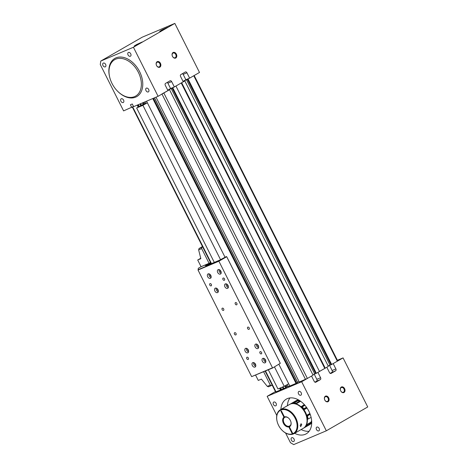 <?xml version="1.0" encoding="UTF-8"?>
<svg xmlns="http://www.w3.org/2000/svg" width="468" height="468" viewBox="0 0 468 468"><rect width="100%" height="100%" fill="white"/><g stroke="black" fill="none" stroke-linecap="round" stroke-linejoin="round"><path stroke-width="0.7" d="M282.362 387.1L283.222 388.809L285.708 387.662L287.136 386.884L286.258 385.141M283.041 386.814L283.86 388.44M139.961 103.972L140.78 105.604L141.418 105.236L140.64 103.685M287.27 384.561L288.282 386.574L289.768 385.942M145.062 101.819L145.84 103.364L141.418 105.236M147.326 102.738L145.84 103.364M284.848 385.954L285.708 387.662M142.494 102.907L143.272 104.452M137.218 105.136L138.2 107.09M279.618 388.264L280.478 389.967L275.623 391.985L265.151 371.159M181.666 82.731L325.225 368.17L328.36 366.362L184.801 80.923L181.666 82.731M161.934 93.951L169.515 89.727L313.074 375.166L307.388 378.442L299.263 382.023L156.008 97.186M175.933 86.036L319.492 371.469L316.356 373.277L172.791 87.838L175.933 86.036M152.779 98.555L296.033 383.391L289.809 386.024L278.922 364.373M146.548 101.187L224.997 257.166M138.317 104.668L139.236 106.493M280.718 387.796L281.572 389.505L283.222 388.809M188.083 79.033L331.642 364.473L337.329 361.197L193.77 75.763L187.767 79.168L331.332 364.607L331.642 364.473M169.515 89.727L167.895 90.47M174.827 23.4L133.421 47.245L100.801 61.045L142.208 37.2L174.827 23.4L199.503 72.458L189.628 78.144L186.937 72.792A1.498 1.1 67.1 0 0 185.398 71.961A1.498 1.1 67.1 0 0 185.31 72.008L180.847 74.576A1.498 1.1 67.1 0 0 180.566 76.459L183.257 81.812L174.342 86.949L170.574 88.54L167.743 90.172L172.791 87.838M184.801 80.923L183.181 81.666M189.628 78.144L185.866 79.736L183.035 81.368L187.767 79.168M193.77 75.763L194.167 75.483M194.185 75.523L337.726 360.922L337.329 361.197M186.51 79.747L330.069 365.186L331.332 364.607M328.173 365.923L329.987 365.022M328.343 366.327L184.807 80.876M319.463 371.416L325.225 368.17M171.224 88.551L314.783 373.99L316.356 373.277M312.887 374.728L314.695 373.827M313.057 375.131L169.515 89.68M297.607 382.309L299.046 381.59M296.033 383.391L297.689 382.479L154.458 97.841M287.1 386.808L288.142 386.287M280.976 389.628L281.49 389.335M280.478 389.967L280.993 389.668L280.133 388.042M143.992 102.27L144.77 103.82M143.144 102.627L143.922 104.177M285.462 385.603L286.34 387.34M142.834 102.761L143.612 104.311M285.17 385.772L286.03 387.475M153.428 98.28L296.665 383.076M153.118 98.409L296.355 383.204M187.452 79.349L331.011 364.788M184.334 80.631L184.521 80.993M172.481 87.972L316.04 373.411M172.16 88.154L315.725 373.593M169.047 89.435L169.229 89.797M181.221 82.988L324.757 368.369M220.516 259.629L142.916 105.335L136.644 107.985L214.315 262.419M268.328 369.819L277.957 388.961L284.234 386.311L288.668 383.754M136.644 107.985L140.78 105.604M142.916 105.335L147.35 102.779M284.234 386.311L274.482 366.93M344.027 392.482A3.054 2.235 -112.9 0 1 340.716 390.879A3.054 2.235 -112.9 0 1 341.289 387.042A3.054 2.235 -112.9 0 1 344.6 388.645A3.054 2.235 -112.9 0 1 344.027 392.482M341.201 387.621A2.551 1.866 67.1 0 0 340.669 390.727A2.551 1.866 67.1 0 0 343.336 392.248A2.551 1.866 67.1 0 0 343.489 392.172A2.551 1.866 67.1 0 0 344.021 389.066A2.551 1.866 67.1 0 0 341.353 387.545A2.551 1.866 67.1 0 0 341.201 387.621M328.103 401.655A3.054 2.235 -112.9 0 1 324.792 400.052A3.054 2.235 -112.9 0 1 325.365 396.215A3.054 2.235 -112.9 0 1 328.676 397.818A3.054 2.235 -112.9 0 1 328.103 401.655M325.278 396.794A2.551 1.866 67.1 0 0 324.745 399.9A2.551 1.866 67.1 0 0 327.413 401.415A2.551 1.866 67.1 0 0 327.565 401.339A2.551 1.866 67.1 0 0 328.091 398.233A2.551 1.866 67.1 0 0 325.424 396.718A2.551 1.866 67.1 0 0 325.278 396.794M306.312 415.742A6.529 4.428 -119.9 0 0 306.3 415.736A0.497 0.339 -119.9 0 0 306.721 415.297L309.88 413.478M307.014 408.02L303.948 409.781A0.497 0.339 -119.9 0 0 303.317 409.781A6.529 4.428 -119.9 0 1 303.311 409.816M289.832 404.317A13.753 9.331 60.1 0 1 290.066 404.176A13.753 9.331 60.1 0 1 290.763 403.831A13.753 9.331 60.1 0 1 292.857 403.322L297.952 400.392A13.753 9.331 60.1 0 1 299.327 400.397M298.566 399.947A13.753 9.331 -119.9 0 0 296.654 400.438A13.753 9.331 -119.9 0 0 295.957 400.784L290.066 404.176M280.894 409.459A20.007 13.566 60.1 0 1 286.311 399.128A20.007 13.566 60.1 0 1 287.323 398.625A20.007 13.566 60.1 0 1 308.453 410.418A20.007 13.566 60.1 0 1 306.277 433.801A20.007 13.566 60.1 0 1 305.265 434.304A20.007 13.566 60.1 0 1 294.618 433.298M275.728 405.826A2.124 1.439 -119.9 0 0 275.833 405.774A2.124 1.439 -119.9 0 0 276.067 403.287A2.124 1.439 -119.9 0 0 273.821 402.035A2.124 1.439 -119.9 0 0 273.716 402.088A2.124 1.439 -119.9 0 0 273.482 404.574A2.124 1.439 -119.9 0 0 275.728 405.826M293.67 441.505A2.124 1.439 -119.9 0 0 293.781 441.453A2.124 1.439 -119.9 0 0 294.009 438.966A2.124 1.439 -119.9 0 0 291.763 437.715A2.124 1.439 -119.9 0 0 291.658 437.767A2.124 1.439 -119.9 0 0 291.429 440.253A2.124 1.439 -119.9 0 0 293.67 441.505M318.766 430.893A2.124 1.439 -119.9 0 0 318.872 430.835A2.124 1.439 -119.9 0 0 319.106 428.355A2.124 1.439 -119.9 0 0 316.859 427.097A2.124 1.439 -119.9 0 0 316.748 427.155A2.124 1.439 -119.9 0 0 316.52 429.636A2.124 1.439 -119.9 0 0 318.766 430.893M300.819 395.208A2.124 1.439 -119.9 0 0 300.93 395.156A2.124 1.439 -119.9 0 0 301.158 392.675A2.124 1.439 -119.9 0 0 298.912 391.418A2.124 1.439 -119.9 0 0 298.806 391.476A2.124 1.439 -119.9 0 0 298.572 393.957A2.124 1.439 -119.9 0 0 300.819 395.208M310.032 423.827A0.497 0.339 60.1 0 1 309.974 424.295L304.879 427.225A13.753 9.331 60.1 0 1 303.796 428.015A13.753 9.331 60.1 0 1 303.551 428.15M311.706 421.902A13.753 9.331 60.1 0 1 309.974 424.295M297.952 400.392A0.497 0.339 60.1 0 1 298.467 400.854M304.879 427.225A0.497 0.339 -119.9 0 0 304.972 426.921M303.948 409.781A13.753 9.331 60.1 0 1 306.721 415.297M276.775 415.467L267.152 396.337L301.655 381.742L326.331 430.8L293.705 444.6L290.482 442.722L285.597 433.011M275.418 391.576L267.152 396.337M326.331 430.8L367.737 406.955L343.062 357.897L337.41 360.29M301.655 381.742L311.53 376.056L314.221 381.408A1.498 1.1 67.1 0 0 315.76 382.239A1.498 1.1 67.1 0 0 315.847 382.198L320.311 379.63A1.498 1.1 67.1 0 0 320.592 377.74L317.901 372.388L326.816 367.251L329.507 372.604A1.498 1.1 67.1 0 0 331.051 373.435A1.498 1.1 67.1 0 0 331.139 373.394L335.597 370.826A1.498 1.1 67.1 0 0 335.878 368.936L333.187 363.583L343.062 357.897M314.911 382.157L316.543 381.221A1.498 1.1 67.1 0 0 316.824 379.332L314.186 374.078M330.203 373.353L331.835 372.417A1.498 1.1 67.1 0 0 332.116 370.527L329.478 365.274M309.149 431.239A20.007 13.566 60.1 0 1 301.146 429.536M287.422 405.697A20.007 13.566 60.1 0 1 289.967 397.929M303.796 428.015L309.687 424.622A13.753 9.331 -119.9 0 0 311.717 422.785M293.278 403.58A0.497 0.339 -119.9 0 0 292.857 403.322M157.131 61.717A3.054 2.235 -112.9 0 1 160.442 63.32A3.054 2.235 -112.9 0 1 159.869 67.158A3.054 2.235 -112.9 0 1 156.558 65.555A3.054 2.235 -112.9 0 1 157.131 61.717M159.331 66.848A2.551 1.866 67.1 0 0 159.857 63.736A2.551 1.866 67.1 0 0 157.189 62.221A2.551 1.866 67.1 0 0 157.043 62.297A2.551 1.866 67.1 0 0 156.511 65.403A2.551 1.866 67.1 0 0 159.179 66.918A2.551 1.866 67.1 0 0 159.331 66.848M173.055 52.545A3.054 2.235 -112.9 0 1 176.366 54.148A3.054 2.235 -112.9 0 1 175.792 57.985A3.054 2.235 -112.9 0 1 172.481 56.388A3.054 2.235 -112.9 0 1 173.055 52.545M175.254 57.675A2.551 1.866 67.1 0 0 175.787 54.569A2.551 1.866 67.1 0 0 173.119 53.048A2.551 1.866 67.1 0 0 172.967 53.124A2.551 1.866 67.1 0 0 172.435 56.23A2.551 1.866 67.1 0 0 175.102 57.751A2.551 1.866 67.1 0 0 175.254 57.675M123.195 102.55A2.124 1.439 -119.9 0 0 123.3 102.492A2.124 1.439 -119.9 0 0 123.534 100.012A2.124 1.439 -119.9 0 0 121.288 98.76A2.124 1.439 -119.9 0 0 121.183 98.812A2.124 1.439 -119.9 0 0 120.949 101.293A2.124 1.439 -119.9 0 0 123.195 102.55M105.247 66.871A2.124 1.439 -119.9 0 0 105.358 66.813A2.124 1.439 -119.9 0 0 105.587 64.332A2.124 1.439 -119.9 0 0 103.346 63.075A2.124 1.439 -119.9 0 0 103.235 63.133A2.124 1.439 -119.9 0 0 103.007 65.614A2.124 1.439 -119.9 0 0 105.247 66.871M130.344 56.254A2.124 1.439 -119.9 0 0 130.449 56.201A2.124 1.439 -119.9 0 0 130.683 53.715A2.124 1.439 -119.9 0 0 128.437 52.463A2.124 1.439 -119.9 0 0 128.331 52.515A2.124 1.439 -119.9 0 0 128.097 55.002A2.124 1.439 -119.9 0 0 130.344 56.254M148.286 91.933A2.124 1.439 -119.9 0 0 148.397 91.88A2.124 1.439 -119.9 0 0 148.625 89.394A2.124 1.439 -119.9 0 0 146.379 88.142A2.124 1.439 -119.9 0 0 146.273 88.195A2.124 1.439 -119.9 0 0 146.039 90.681A2.124 1.439 -119.9 0 0 148.286 91.933M135.381 45.636L142.266 41.962L136.662 44.495L134.222 46.01L135.381 45.636M160.863 30.964L167.749 27.29L162.144 29.823L159.705 31.333L160.863 30.964M100.801 61.045L100.263 64.514L123.593 110.898L133.515 106.429M133.421 47.245L158.096 96.303L133.626 106.651L132.28 103.978L130.402 104.773L131.748 107.447M174.342 86.949L171.645 81.596A1.498 1.1 67.1 0 0 170.106 80.765A1.498 1.1 67.1 0 0 170.019 80.812L165.561 83.38A1.498 1.1 67.1 0 0 165.274 85.27L167.971 90.617L158.096 96.303M185.866 79.736L183.175 74.389A1.498 1.1 67.1 0 0 182.479 73.634M170.574 88.54L167.883 83.193A1.498 1.1 67.1 0 0 167.193 82.438M210.553 262.612L210.015 262.922L210.255 263.402M210.015 262.922L200.626 266.935M200.608 266.9L201.047 266.643M301.755 424.669L301.076 423.721L300.163 425.582L300.678 426.6L301.755 424.669M277.138 421.492A13.753 9.331 60.1 0 1 277.109 421.393A13.753 9.331 60.1 0 1 280.35 409.769L286.878 406.008A13.753 9.331 60.1 0 1 287.574 405.662L288.083 405.37A13.753 9.331 -119.9 0 0 287.393 405.715L289.587 404.451A13.753 9.331 60.1 0 1 290.283 404.106A13.753 9.331 60.1 0 1 301.269 407.482A13.753 9.331 60.1 0 1 306.558 416.666A13.753 9.331 60.1 0 1 303.317 428.29L294.079 433.608A13.753 9.331 60.1 0 1 293.383 433.953L292.839 433.69L289.364 426.781L289.458 426.149A5.002 3.393 -119.9 0 0 289.71 426.026A5.002 3.393 -119.9 0 0 290.915 421.89M310.968 422.183A0.497 0.339 -119.9 0 0 311.103 422.048A13.753 9.331 -119.9 0 0 311.612 420.44M305.926 425.248L306.733 424.564A0.497 0.339 60.1 0 1 306.622 424.692L310.992 422.171M288.896 418.392A5.002 3.393 -119.9 0 0 284.971 417.228L284.427 416.97L281.403 410.945L280.899 411.161A12.501 9.155 -112.9 0 1 281.426 411.003M289.944 425.868L289.458 426.149M290.347 425.488L288.926 426.307A5.002 3.393 -119.9 0 1 284.076 423.019A5.002 3.393 -119.9 0 1 284.497 417.497L284.971 417.228M293.284 433.906L292.869 434.146A13.753 9.331 60.1 0 1 282.397 430.578A13.753 9.331 60.1 0 1 282.327 430.507M280.35 409.769A13.753 9.331 60.1 0 1 281.046 409.424A13.753 9.331 60.1 0 1 295.577 417.532A13.753 9.331 60.1 0 1 294.079 433.608M292.839 433.69A13.256 8.991 -119.9 0 0 295.782 419.603A13.256 8.991 -119.9 0 0 282.801 409.582A13.256 8.991 -119.9 0 0 277.161 421.586A13.256 8.991 -119.9 0 0 282.257 430.437A13.256 8.991 -119.9 0 0 292.33 433.883L288.838 426.939A5.499 3.732 60.1 0 1 283.444 423.335A5.499 3.732 60.1 0 1 283.953 417.234L280.899 411.161M284.427 416.97A5.499 3.732 60.1 0 1 288.82 418.316A5.499 3.732 60.1 0 1 290.938 421.99A5.499 3.732 60.1 0 1 289.364 426.781M284.497 417.497L283.953 417.234M288.838 426.939L288.926 426.307M292.869 434.146L292.33 433.883M300.415 401.263L296.039 403.779A0.497 0.339 60.1 0 1 296.273 403.761L295.905 403.79A13.753 9.331 60.1 0 1 301.006 406.762L304.311 404.58M300.608 401.263L296.273 403.761L295.214 403.96M311.121 417.427L307.341 419.351A13.753 9.331 60.1 0 1 306.493 424.839L311.103 422.048M301.304 407.517A13.502 9.161 60.1 0 1 301.339 407.552A13.502 9.161 60.1 0 1 306.534 416.573A13.502 9.161 60.1 0 1 306.546 416.619M301.339 407.552L301.006 406.762L301.269 407.482A6.236 4.23 -119.9 0 1 301.796 407.295L304.884 405.224M307.341 419.351L306.932 418.737L307.341 419.351M300.07 401.456A6.529 4.428 -119.9 0 0 299.853 401.082A13.753 9.331 -119.9 0 0 299.731 401.053A13.753 9.331 -119.9 0 0 298.83 400.895A13.753 9.331 -119.9 0 0 297.829 400.824L294.009 403.024A13.753 9.331 60.1 0 1 296.033 403.281L299.731 401.053M306.926 418.585A6.236 4.23 -119.9 0 0 307.365 418.374L307.921 418.386A6.529 4.428 60.1 0 1 307.804 418.456A6.529 4.428 60.1 0 1 306.95 418.79M306.955 415.561A6.529 4.428 60.1 0 1 307.453 415.888A13.753 9.331 60.1 0 1 307.921 418.386L307.804 418.456M305.44 426.319A13.467 9.132 -119.9 0 0 306.341 425.008A6.236 4.23 -119.9 0 0 306.318 424.956M307.365 418.374A13.467 9.132 -119.9 0 0 306.961 416.216A6.236 4.23 -119.9 0 0 306.329 415.824M303.229 409.705A6.236 4.23 -119.9 0 0 303.322 408.979A13.467 9.132 -119.9 0 0 301.796 407.295M295.706 403.843A6.236 4.23 -119.9 0 0 295.63 403.703A13.467 9.132 -119.9 0 0 293.875 403.48A6.236 4.23 -119.9 0 0 293.84 403.621M310.746 422.311A6.236 4.23 60.1 0 1 310.805 422.44L310.734 422.715A6.529 4.428 -119.9 0 0 310.6 422.399M295.63 403.703L296.033 403.281A6.529 4.428 60.1 0 1 296.25 403.662M301.544 407.014A6.529 4.428 60.1 0 1 302.106 406.821A13.753 9.331 60.1 0 1 303.872 408.769L306.487 407.259M303.322 408.979L303.872 408.769A6.529 4.428 60.1 0 1 303.814 409.365M306.961 416.216L310.196 414.309M305.815 426.5L309.635 424.295A13.753 9.331 -119.9 0 0 310.734 422.715L306.914 424.915A13.753 9.331 60.1 0 1 305.815 426.5L305.393 426.377M306.78 424.599A6.529 4.428 60.1 0 1 306.914 424.915L306.341 425.008M293.875 403.48L294.009 403.024M200.778 258.406L199.216 259.325M200.76 258.336L198.929 259.395L200.825 258.582M198.643 249.883L199.035 248.537L201.86 247.344L201.673 248.602L198.643 249.883L200.848 258.681L197.712 260.009L200.743 258.254M201.673 248.602L209.073 263.32L210.495 262.501M209.073 263.32L201.076 266.701L197.712 260.009M201.86 247.344L202.644 246.888M199.035 248.537L202.48 246.554M200.79 258.459L199.988 258.933L200.813 258.552M272.183 385.146L268.574 386.796L267.286 386.357L270.311 385.076L263.636 371.803M270.311 385.076L271.399 385.597M255.639 375.184L258.277 380.431L261.413 379.103L267.286 386.357M115.76 59.143A21.007 14.245 -119.9 0 0 109.746 77.419A21.007 14.245 -119.9 0 0 117.825 91.447A21.007 14.245 -119.9 0 0 134.597 96.607A21.007 14.245 -119.9 0 0 138.352 72.3A21.007 14.245 -119.9 0 0 115.76 59.143M117.825 91.447L118.111 91.728A22.008 14.923 -119.9 0 0 135.685 97.128A22.008 14.923 -119.9 0 0 139.616 71.668A22.008 14.923 -119.9 0 0 115.947 57.88A22.008 14.923 -119.9 0 0 109.652 77.033L109.746 77.419M208.137 273.874A2.498 1.696 60.1 0 1 210.781 275.348A2.498 1.696 60.1 0 1 210.506 278.273A2.498 1.696 60.1 0 1 210.384 278.331A2.498 1.696 60.1 0 1 207.739 276.857A2.498 1.696 60.1 0 1 208.014 273.938A2.498 1.696 60.1 0 1 208.137 273.874M225.354 283.9A2.498 1.696 60.1 0 1 227.998 285.375A2.498 1.696 60.1 0 1 227.723 288.3A2.498 1.696 60.1 0 1 227.594 288.358A2.498 1.696 60.1 0 1 224.956 286.884A2.498 1.696 60.1 0 1 225.225 283.965A2.498 1.696 60.1 0 1 225.354 283.9M215.315 288.148A2.498 1.696 60.1 0 1 217.959 289.622A2.498 1.696 60.1 0 1 217.684 292.541A2.498 1.696 60.1 0 1 217.561 292.605A2.498 1.696 60.1 0 1 214.917 291.131A2.498 1.696 60.1 0 1 215.192 288.206A2.498 1.696 60.1 0 1 215.315 288.148M218.176 269.626A2.498 1.696 60.1 0 1 220.82 271.101A2.498 1.696 60.1 0 1 220.545 274.026A2.498 1.696 60.1 0 1 220.416 274.09A2.498 1.696 60.1 0 1 217.778 272.616A2.498 1.696 60.1 0 1 218.047 269.691A2.498 1.696 60.1 0 1 218.176 269.626M255.019 367.087A2.498 1.696 -119.9 0 0 255.148 367.023A2.498 1.696 -119.9 0 0 255.417 364.104A2.498 1.696 -119.9 0 0 252.779 362.63A2.498 1.696 -119.9 0 0 252.65 362.688A2.498 1.696 -119.9 0 0 252.381 365.613A2.498 1.696 -119.9 0 0 255.019 367.087M257.88 348.572A2.498 1.696 -119.9 0 0 258.008 348.508A2.498 1.696 -119.9 0 0 258.277 345.583A2.498 1.696 -119.9 0 0 255.633 344.109A2.498 1.696 -119.9 0 0 255.51 344.173A2.498 1.696 -119.9 0 0 255.236 347.098A2.498 1.696 -119.9 0 0 257.88 348.572M247.841 352.813A2.498 1.696 -119.9 0 0 247.97 352.755A2.498 1.696 -119.9 0 0 248.239 349.83A2.498 1.696 -119.9 0 0 245.601 348.356A2.498 1.696 -119.9 0 0 245.472 348.42A2.498 1.696 -119.9 0 0 245.203 351.339A2.498 1.696 -119.9 0 0 247.841 352.813M265.058 362.84A2.498 1.696 -119.9 0 0 265.186 362.776A2.498 1.696 -119.9 0 0 265.455 359.857A2.498 1.696 -119.9 0 0 262.817 358.383A2.498 1.696 -119.9 0 0 262.688 358.447A2.498 1.696 -119.9 0 0 262.413 361.366A2.498 1.696 -119.9 0 0 265.058 362.84M248.139 359.453A1.252 0.848 -119.9 0 0 248.198 359.418A1.252 0.848 -119.9 0 0 248.338 357.961A1.252 0.848 -119.9 0 0 247.016 357.224A1.252 0.848 -119.9 0 0 246.952 357.254A1.252 0.848 -119.9 0 0 246.817 358.716A1.252 0.848 -119.9 0 0 248.139 359.453M261.308 353.878A1.252 0.848 -119.9 0 0 261.372 353.849A1.252 0.848 -119.9 0 0 261.513 352.386A1.252 0.848 -119.9 0 0 260.19 351.649A1.252 0.848 -119.9 0 0 260.126 351.679A1.252 0.848 -119.9 0 0 259.992 353.141A1.252 0.848 -119.9 0 0 261.308 353.878M235.802 334.924A1.252 0.848 -119.9 0 0 235.86 334.889A1.252 0.848 -119.9 0 0 236.001 333.427A1.252 0.848 -119.9 0 0 234.679 332.69A1.252 0.848 -119.9 0 0 234.614 332.725A1.252 0.848 -119.9 0 0 234.48 334.187A1.252 0.848 -119.9 0 0 235.802 334.924M248.976 329.349A1.252 0.848 -119.9 0 0 249.034 329.32A1.252 0.848 -119.9 0 0 249.175 327.857A1.252 0.848 -119.9 0 0 247.853 327.12A1.252 0.848 -119.9 0 0 247.788 327.15A1.252 0.848 -119.9 0 0 247.654 328.612A1.252 0.848 -119.9 0 0 248.976 329.349M223.464 310.389A1.252 0.848 -119.9 0 0 223.529 310.36A1.252 0.848 -119.9 0 0 223.663 308.898A1.252 0.848 -119.9 0 0 222.341 308.16A1.252 0.848 -119.9 0 0 222.277 308.196A1.252 0.848 -119.9 0 0 222.142 309.652A1.252 0.848 -119.9 0 0 223.464 310.389M211.126 285.86A1.252 0.848 -119.9 0 0 211.191 285.831A1.252 0.848 -119.9 0 0 211.325 284.368A1.252 0.848 -119.9 0 0 210.003 283.631A1.252 0.848 -119.9 0 0 209.939 283.666A1.252 0.848 -119.9 0 0 209.804 285.123A1.252 0.848 -119.9 0 0 211.126 285.86M236.638 304.82A1.252 0.848 -119.9 0 0 236.697 304.791A1.252 0.848 -119.9 0 0 236.837 303.328A1.252 0.848 -119.9 0 0 235.515 302.591A1.252 0.848 -119.9 0 0 235.451 302.62A1.252 0.848 -119.9 0 0 235.316 304.083A1.252 0.848 -119.9 0 0 236.638 304.82M224.301 280.291A1.252 0.848 -119.9 0 0 224.365 280.256A1.252 0.848 -119.9 0 0 224.5 278.799A1.252 0.848 -119.9 0 0 223.177 278.062A1.252 0.848 -119.9 0 0 223.113 278.091A1.252 0.848 -119.9 0 0 222.979 279.554A1.252 0.848 -119.9 0 0 224.301 280.291M221.142 273.224A2.498 1.696 60.1 0 1 219.047 269.58M221.13 271.89L220.522 271.721L220.206 270.276M218.281 291.739A2.498 1.696 60.1 0 1 216.187 288.095M218.269 290.406L217.667 290.236L217.345 288.791M228.32 287.492A2.498 1.696 60.1 0 1 226.225 283.848M228.308 286.159L227.7 285.989L227.384 284.544M211.103 277.465A2.498 1.696 60.1 0 1 209.009 273.827M211.091 276.132L210.489 275.962L210.167 274.523M209.471 263.736L209.342 263.472L207.289 264.654M211.372 263.659L211.167 263.262L208.003 265.087M226.693 256.692L280.303 363.314L226.693 256.721L218.889 261.214L198.028 270.036L251.644 376.629L272.499 367.807L218.778 260.963L226.424 256.563L219.451 260.243L205.961 265.947L210.74 263.197L205.253 265.52L208.915 263.408L200.76 266.859L198.28 268.287L198.145 269.697L218.778 260.963M272.616 368.006L280.303 363.314L272.616 368.006L251.644 376.629M198.145 269.697L198.28 268.287M210.74 263.197L211.167 263.262M208.915 263.408L209.342 263.472M263.683 358.33A2.498 1.696 -119.9 0 0 265.783 361.975M264.841 359.026L265.163 360.471L265.765 360.641M246.466 348.303A2.498 1.696 -119.9 0 0 248.566 351.948M247.63 348.999L247.946 350.444L248.549 350.614M256.505 344.062A2.498 1.696 -119.9 0 0 258.605 347.701M257.663 344.758L257.985 346.197L258.588 346.373M253.644 362.577A2.498 1.696 -119.9 0 0 255.744 366.222M254.808 363.273L255.124 364.718L255.727 364.888M255.586 364.455L255.124 364.718M254.99 363.472L254.61 363.689M265.619 360.208L265.163 360.471M265.028 359.225L264.648 359.447M248.409 350.181L247.946 350.444M247.812 349.198L247.432 349.42M258.441 345.934L257.985 346.197M257.85 344.957L257.47 345.173M210.945 275.699L210.489 275.962M210.354 274.722L209.968 274.938M228.162 285.726L227.7 285.989M227.565 284.743L227.185 284.965M218.123 289.973L217.667 290.236M217.532 288.99L217.146 289.212M220.984 271.452L220.522 271.721M220.387 270.475L220.007 270.691M264.596 331.999L279.607 361.893M227.132 257.523L242.143 287.411M132.69 106.909L211.501 263.607M265.52 371.007L276.009 391.862M163.829 93.003L307.388 378.442M305.493 379.39L161.986 94.062M154.446 97.847L297.625 382.52M137.732 104.914L138.686 106.809L137.727 104.92M280.127 388.048L280.952 389.692M316.824 379.332L320.592 377.74M316.543 381.221L320.311 379.63M331.835 372.417L335.597 370.826M332.116 370.527L335.878 368.936M183.175 74.389L186.937 72.792M167.883 83.193L171.645 81.596M300.977 406.499A0.497 0.339 60.1 0 1 301.135 407.236L304.808 405.136L301.135 407.248M306.996 418.913A0.497 0.339 60.1 0 1 307.517 419.503M306.979 418.889L307.388 418.655M132.345 107.108L210.857 263.215M154.522 97.818L297.689 382.479M137.773 104.902L138.721 106.786M280.168 388.03L280.993 389.668M306.616 415.76L310.009 413.806M306.768 407.663L303.445 409.582M306.873 418.948L307.166 419.129"/></g></svg>

